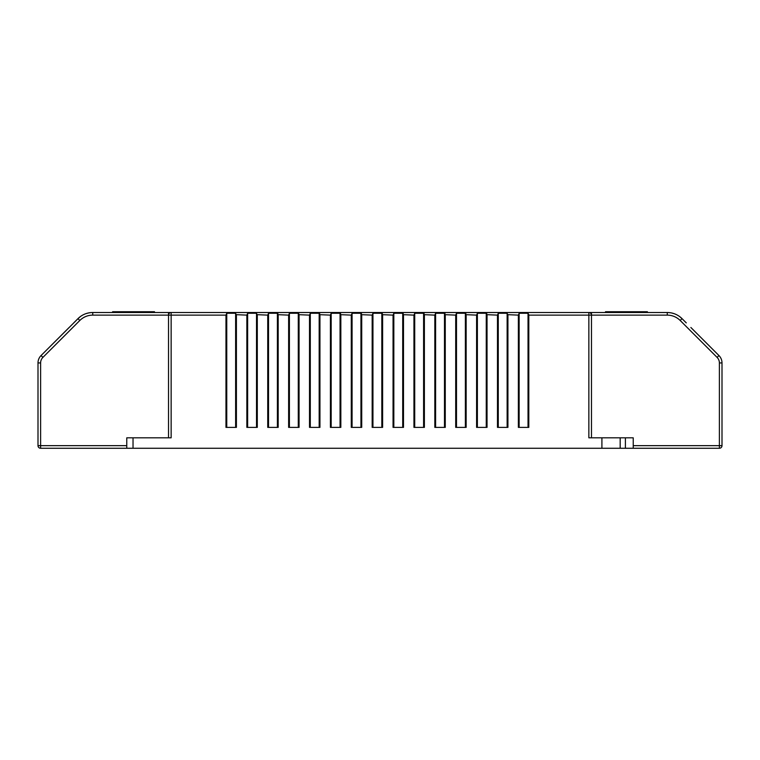 <?xml version="1.0" encoding="UTF-8"?>
<svg xmlns="http://www.w3.org/2000/svg" width="760" height="760" viewBox="0 0 760 760"><rect width="100%" height="100%" fill="white"/><g stroke="black" fill="none" stroke-linecap="round" stroke-linejoin="round"><path stroke-width="1.14" d="M620.179 448.267L620.179 437.827L633.232 437.827L633.232 448.267L40.612 448.267L40.612 445.654L126.768 445.654L126.768 448.267M171.142 437.827L126.768 437.827L168.53 437.827L168.53 315.124L171.142 315.124L171.142 437.827M620.179 437.827L588.857 437.827L588.857 315.124L591.47 315.124L591.47 437.827M686.27 322.886L682.024 318.63A20.881 20.881 0 0 0 667.251 312.512L171.142 312.512A2.612 2.612 0 0 0 168.53 315.124L92.748 315.124L92.748 312.512A20.881 20.881 0 0 0 77.976 318.63L73.73 322.876M633.232 445.654L719.387 445.654L719.387 362.938A7.828 7.828 0 0 0 717.098 357.399L680.172 320.473A18.278 18.278 0 0 0 667.251 315.124L591.47 315.124A2.612 2.612 0 0 0 588.857 312.512A2.612 2.612 0 0 1 591.47 315.124L591.47 312.512M588.857 312.512L588.857 315.124L528.808 315.124L528.808 427.386L518.367 427.386L518.367 315.124L519.146 313.262L528.029 313.262L528.808 314.678M225.967 427.386L225.967 315.124L226.755 313.262L235.629 313.262L236.407 315.124L236.407 427.386L225.967 427.386M246.858 427.386L246.858 315.124L247.637 313.262L256.519 313.262L257.298 315.124L257.298 427.386L246.858 427.386M267.738 427.386L267.738 315.124L268.527 313.262L277.4 313.262L278.179 315.124L278.179 427.386L267.738 427.386M288.629 427.386L288.629 315.124L289.408 313.262L298.281 313.262L299.07 315.124L299.07 427.386L288.629 427.386M309.51 427.386L309.51 315.124L310.298 313.262L319.172 313.262L319.95 315.124L319.95 427.386L309.51 427.386M330.401 427.386L330.401 315.124L331.18 313.262L340.052 313.262L340.841 315.124L340.841 427.386L330.401 427.386M351.281 427.386L351.281 315.124L352.07 313.262L360.943 313.262L361.722 315.124L361.722 427.386L351.281 427.386M372.172 427.386L372.172 315.124L372.951 313.262L381.824 313.262L382.612 315.124L382.612 427.386L372.172 427.386M393.053 427.386L393.053 315.124L393.832 313.262L402.714 313.262L403.493 315.124L403.493 427.386L393.053 427.386M413.943 427.386L413.943 315.124L414.722 313.262L423.595 313.262L424.384 315.124L424.384 427.386L413.943 427.386M434.824 427.386L434.824 315.124L435.603 313.262L444.486 313.262L445.265 315.124L445.265 427.386L434.824 427.386M455.705 427.386L455.705 315.124L456.494 313.262L465.367 313.262L466.155 315.124L466.155 427.386L455.705 427.386M476.596 427.386L476.596 315.124L477.375 313.262L486.257 313.262L487.036 315.124L487.036 427.386L476.596 427.386M497.477 427.386L497.477 315.124L498.265 313.262L507.139 313.262L507.927 315.124L507.927 427.386L497.477 427.386M601.91 448.267L601.91 437.827M246.858 315.124L236.407 314.678M518.367 315.124L507.927 314.678M497.477 315.124L487.036 314.678M486.799 313.5L486.257 313.262L486.257 427.386M476.596 315.124L466.155 314.678M465.909 313.5L465.367 313.262L465.367 427.386M455.705 315.124L445.265 314.678M445.027 313.5L444.486 313.262L444.486 427.386M434.824 315.124L424.384 314.678M424.137 313.5L423.595 313.262L423.595 427.386M413.943 315.124L403.493 314.678M403.256 313.5L402.714 313.262L402.714 427.386M393.053 315.124L382.612 314.678M382.365 313.5L381.824 313.262L381.824 427.386M372.172 315.124L361.722 314.678M361.484 313.5L360.943 313.262L360.943 427.386M351.281 315.124L340.841 314.678M340.603 313.5L340.052 313.262L340.052 427.386M330.401 315.124L319.95 314.678M319.713 313.5L319.172 313.262L319.172 427.386M309.51 315.124L299.07 314.678M298.832 313.5L298.281 313.262L298.281 427.386M288.629 315.124L278.179 314.678M277.941 313.5L277.4 313.262L277.4 427.386M267.738 315.124L257.298 314.678M92.71 312.512L171.142 312.512L171.142 315.124L225.967 315.124M633.232 448.267L719.387 448.267A2.612 2.612 0 0 0 722 445.654A2.612 2.612 0 0 1 719.387 448.267L719.387 445.654L722 445.654L722 362.938A10.441 10.441 0 0 0 718.941 355.547L695.666 332.281L718.941 355.547A10.441 10.441 0 0 1 722 362.938L719.387 362.938M605.501 312.512L605.501 311.733L647.396 311.733L647.396 312.512M667.251 315.124L667.289 312.512M668.686 312.559L670.044 312.702L668.686 312.559M680.172 320.473L682.024 318.63L686.27 322.876M690.869 327.484L695.666 332.281L690.878 327.484M168.53 312.512L168.53 315.124M92.748 315.124A18.278 18.278 0 0 0 79.828 320.473L77.976 318.63L79.03 317.642L41.059 355.547A10.441 10.441 0 0 0 38 362.938L38 445.654A2.612 2.612 0 0 0 40.612 448.267A2.612 2.612 0 0 1 38 445.654L40.612 445.654L40.612 362.938L38 362.938M126.768 437.827L126.768 445.654M112.603 311.733L112.603 312.512L112.603 311.733L154.498 311.733L154.498 312.512L154.498 311.733M89.775 312.731L87.257 313.243M40.612 362.938A7.828 7.828 0 0 1 42.902 357.399L79.828 320.473L42.902 357.399L41.059 355.547L69.122 327.484M87.438 313.196L89.556 312.759M625.404 437.827L625.404 448.267M133.029 448.267L133.029 437.827M235.629 313.262L235.629 427.386M226.755 427.386L226.755 313.262M528.029 313.262L528.029 427.386M519.146 427.386L519.146 313.262M507.139 313.262L507.139 427.386M498.265 427.386L498.265 313.262M477.375 427.386L477.375 313.262M456.494 427.386L456.494 313.262M435.603 427.386L435.603 313.262M414.722 427.386L414.722 313.262M393.832 427.386L393.832 313.262M372.951 427.386L372.951 313.262M352.07 427.386L352.07 313.262M331.18 427.386L331.18 313.262M310.298 427.386L310.298 313.262M289.408 427.386L289.408 313.262M268.527 427.386L268.527 313.262M256.519 313.262L256.519 427.386M247.637 427.386L247.637 313.262M716.594 356.896L717.098 357.399L718.941 355.547M92.748 312.512A20.881 20.881 0 0 0 77.976 318.63L80.76 316.293M668.363 312.541L670.367 312.749L668.363 312.541M671.736 312.997L673.958 313.623M680 316.853L682.024 318.63M673.93 313.604L671.745 313.006M91.637 312.541L89.632 312.749M88.264 312.997L86.041 313.623"/></g></svg>
